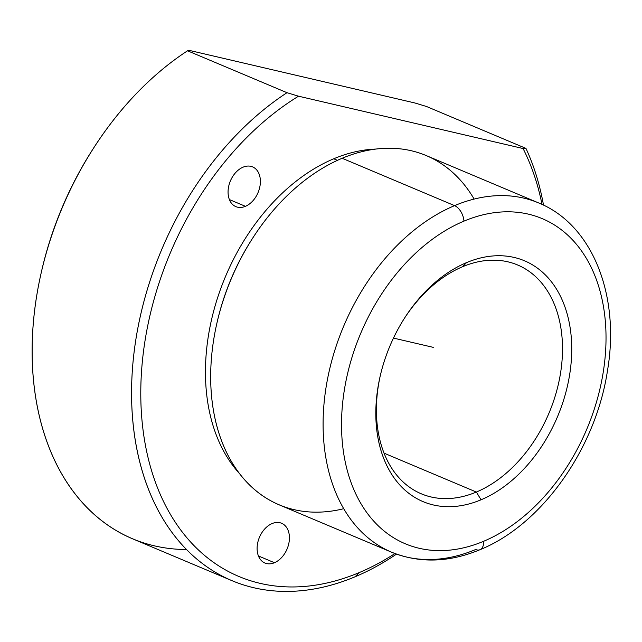 <?xml version="1.0" encoding="UTF-8"?>
<svg xmlns="http://www.w3.org/2000/svg" width="642" height="642" viewBox="0 0 642 642"><rect width="100%" height="100%" fill="white"/><g stroke="black" fill="none" stroke-linecap="round" stroke-linejoin="round"><path stroke-width="0.96" d="M476.364 492.045A124.139 86.389 -67.2 0 1 421.256 493.794A124.139 86.389 -67.2 0 1 380.224 375.915A124.139 86.389 112.8 0 0 476.364 492.045L481.051 499.789A130.679 90.939 -67.2 0 1 380.04 376.718A130.679 90.939 -67.2 0 1 405.078 317.276A130.679 90.939 -67.2 0 1 466.493 262.634L462.537 266.743A124.139 86.389 112.8 0 0 404.629 317.975A124.139 86.389 -67.2 0 1 462.537 266.743L466.493 262.634A130.679 90.939 -67.2 0 1 571.468 340.132A130.679 90.939 -67.2 0 1 481.051 499.789L476.364 492.045A124.139 86.389 112.8 0 0 562.256 340.364A124.139 86.389 112.8 0 0 462.537 266.743A124.139 86.389 -67.2 0 1 517.645 264.986A124.139 86.389 -67.2 0 1 559.96 376.509A124.139 86.389 -67.2 0 1 476.364 492.045L384.012 453.14L476.364 492.045M483.595 541.294A176.414 122.766 -67.2 0 1 341.889 436.672A176.414 122.766 -67.2 0 1 463.949 221.129A176.414 122.766 -67.2 0 1 605.663 325.751A176.414 122.766 -67.2 0 1 483.595 541.294A13.065 7.648 67.2 0 1 480.015 549.696A13.065 7.648 -112.8 0 0 483.595 541.294A176.414 122.766 112.8 0 0 605.663 325.751A176.414 122.766 112.8 0 0 463.949 221.129A176.414 122.766 112.8 0 0 341.889 436.672A176.414 122.766 112.8 0 0 483.595 541.294M466.493 262.634A130.679 90.939 112.8 0 0 376.084 422.292A130.679 90.939 112.8 0 0 481.051 499.789A130.679 90.939 112.8 0 0 571.468 340.132A130.679 90.939 112.8 0 0 466.493 262.634M391.564 552.184A189.478 131.859 -67.2 0 1 326.979 381.966A189.478 131.859 -67.2 0 1 454.576 205.633A13.065 7.648 67.2 0 1 463.949 221.129A13.065 7.648 -112.8 0 0 454.576 205.633A189.478 131.859 -67.2 0 1 538.686 202.952A189.478 131.859 112.8 0 0 454.576 205.633A189.478 131.859 112.8 0 0 326.979 381.966A189.478 131.859 112.8 0 0 391.564 552.184A189.478 131.859 112.8 0 0 475.674 549.512A13.065 7.648 -112.8 0 0 480.015 549.696C448.943 562.593 419.459 563.419 391.564 552.184L279.142 504.829A189.478 131.859 -67.2 0 1 214.556 334.61A189.478 131.859 -67.2 0 1 342.146 158.269L454.576 205.633L342.146 158.269A189.478 131.859 -67.2 0 1 426.256 155.589L538.686 202.952C592.879 224.893 620.284 296.139 607.468 370.747C595.8 448.309 542.129 524.57 480.015 549.696M217.036 322.581A184.904 128.681 -67.2 0 1 252.475 238.471A184.904 128.681 112.8 0 0 217.036 322.581L216.787 323.696A189.478 131.859 112.8 0 0 343.695 508.705M474.125 199.076A189.478 131.859 112.8 0 0 342.146 158.269A189.478 131.859 112.8 0 0 253.092 237.508A189.478 131.859 112.8 0 0 216.787 323.696M239.338 473.411A184.904 128.681 -67.2 0 1 215.889 303.233A184.904 128.681 -67.2 0 1 333.752 158.775L337.459 160.34L333.752 158.775A184.904 128.681 -67.2 0 1 375.979 149.056A184.904 128.681 112.8 0 0 333.752 158.775A184.904 128.681 112.8 0 0 215.889 303.233A184.904 128.681 112.8 0 0 239.338 473.411M231.922 580.649L132.469 538.758A277.689 193.242 -67.2 0 1 34.259 313.465A277.689 193.242 -67.2 0 1 187.544 50.798L286.998 92.697L187.544 50.798L190.433 50.654L414.957 102.993L426.497 106.492L525.95 148.39L523.061 148.527L298.53 96.196L286.998 92.697A277.689 193.242 112.8 0 0 133.713 355.355A277.689 193.242 112.8 0 0 231.922 580.649A277.689 193.242 112.8 0 0 355.195 576.725A277.689 193.242 112.8 0 0 396.491 554.11A277.689 193.242 -67.2 0 1 355.195 576.725L359.151 572.616L355.195 576.725A277.689 193.242 -67.2 0 1 134.387 434.554A277.689 193.242 -67.2 0 1 286.998 92.697L298.53 96.196A271.149 188.7 112.8 0 0 143.062 430.188A271.149 188.7 112.8 0 0 359.151 572.616A271.149 188.7 112.8 0 0 394.95 553.54A271.149 188.7 -67.2 0 1 359.151 572.616A271.149 188.7 -67.2 0 1 143.062 430.188A271.149 188.7 -67.2 0 1 298.53 96.196L523.061 148.527A271.149 188.7 -67.2 0 1 542.017 204.429A271.149 188.7 112.8 0 0 523.061 148.527L525.95 148.39A277.689 193.242 -67.2 0 1 543.501 205.135A277.689 193.242 112.8 0 0 525.95 148.39L426.497 106.492L414.957 102.993L190.433 50.654L187.544 50.798A277.689 193.242 112.8 0 0 94.302 146.994A277.689 193.242 112.8 0 0 41.088 273.307A277.689 193.242 112.8 0 0 186.485 549.528M245.429 206.323A21.563 15.007 112.8 0 0 260.347 179.977A21.563 15.007 112.8 0 0 243.021 167.193A21.563 15.007 112.8 0 0 228.103 193.539A21.563 15.007 112.8 0 0 245.429 206.323A21.563 15.007 -67.2 0 1 235.855 206.628A21.563 15.007 -67.2 0 1 228.504 187.255A21.563 15.007 -67.2 0 1 243.021 167.193A21.563 15.007 -67.2 0 1 252.595 166.888A21.563 15.007 -67.2 0 1 259.946 186.26A21.563 15.007 -67.2 0 1 245.429 206.323L229.387 199.566L245.429 206.323M274.463 562.713A21.563 15.007 112.8 0 0 289.382 536.367A21.563 15.007 112.8 0 0 272.064 523.583A21.563 15.007 112.8 0 0 257.145 549.921A21.563 15.007 112.8 0 0 274.463 562.713A21.563 15.007 -67.2 0 1 264.889 563.018A21.563 15.007 -67.2 0 1 257.546 543.646A21.563 15.007 -67.2 0 1 272.064 523.583A21.563 15.007 -67.2 0 1 281.637 523.278A21.563 15.007 -67.2 0 1 288.98 542.642A21.563 15.007 -67.2 0 1 274.463 562.713L258.421 555.956L274.463 562.713M41.449 271.71A271.149 188.7 -67.2 0 1 93.411 148.366A271.149 188.7 112.8 0 0 41.449 271.71L41.088 273.307M393.474 338.085L433.278 347.362M252.475 238.471L253.092 237.508M94.302 146.994L93.411 148.366"/></g></svg>
